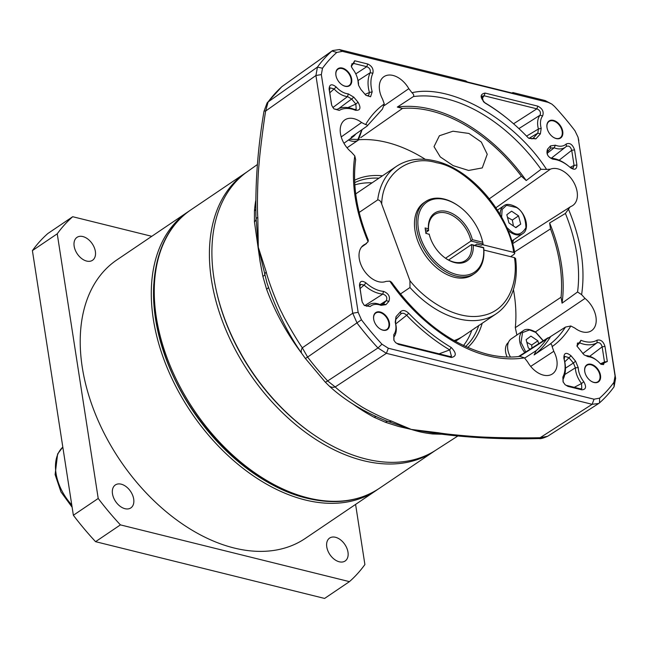 <?xml version="1.0" encoding="UTF-8"?>
<svg xmlns="http://www.w3.org/2000/svg" width="648" height="648" viewBox="0 0 648 648"><rect width="100%" height="100%" fill="white"/><g stroke="black" fill="none" stroke-linecap="round" stroke-linejoin="round"><path stroke-width="0.97" d="M216.529 291.665A166.155 108.346 55.9 0 0 312.887 434.136M246.767 172.076A168.132 109.633 55.9 0 0 246.07 172.538A168.132 109.633 55.9 0 0 224.832 327.313A168.132 109.633 55.9 0 0 363.301 460.639A168.132 109.633 55.9 0 0 434.444 451.081A168.132 109.633 55.9 0 0 435.124 450.611M400.415 293.998L409.973 287.534L409.933 280.681L381.704 204.071C380.903 201.342 379.566 199.948 377.687 199.908L359.17 212.431M461.514 337.179A89.011 58.045 -124.1 0 1 459.683 338.499A89.011 58.045 -124.1 0 1 455.074 341.164M454.054 340.589A89.011 58.045 55.9 0 0 463.409 335.98L496.206 313.802C501.803 309.995 506.291 304.941 509.668 298.647C515.541 287.412 517.517 274.031 515.606 258.512L514.455 257.637C518.222 280.309 509.466 310.141 483.278 315.422C457.496 321.594 425.639 300.721 409.933 280.681M475.284 327.791L474.263 328.641M381.704 204.071C382.199 174.118 408.742 154.111 436.566 162.737C467.921 167.484 509.547 215.906 513.645 252.38L514.779 253.23L514.083 254.332L510.608 256.681M483.862 250.055L514.455 257.637M513.645 252.38L482.274 244.612M510.446 357.048A16.816 10.967 -124.1 0 1 511.256 338.839L523.179 330.78A16.816 10.967 -124.1 0 0 524.791 352.569M531.992 347.976L531.676 345.028L526.84 342.298M530.137 349.159L528.306 347.911L526.152 339.665L530.939 336.126L537.889 340.824L538.65 343.732M531.676 345.028L537.889 340.824M508.413 342.46A15.431 10.06 55.9 0 0 507.125 357.016M513.435 225.998L512.333 220.077L507.497 217.355M511.596 211.175L518.546 215.881L520.7 224.127L515.905 227.667L508.964 222.969L506.809 214.723L511.596 211.175M520.7 224.127L515.687 227.513M512.333 220.077L518.546 215.881M187.936 211.856L116.883 259.905A168.132 109.633 55.9 0 0 95.645 414.68A168.132 109.633 55.9 0 0 234.114 548.005A168.132 109.633 55.9 0 0 305.257 538.447L376.31 490.398A168.132 109.633 -124.1 0 1 305.168 499.956A168.132 109.633 -124.1 0 1 153.333 319.213A168.132 109.633 -124.1 0 1 187.936 211.856A168.132 109.633 -124.1 0 1 189.435 210.867M296.808 495.258A166.544 108.605 -124.1 0 1 155.536 318.84A166.544 108.605 -124.1 0 1 153.819 283.832M377.776 489.378A168.132 109.633 -124.1 0 1 376.31 490.398M82.863 236.561A13.843 9.032 -124.1 0 1 94.268 247.536A13.843 9.032 -124.1 0 1 92.518 260.285A13.843 9.032 -124.1 0 1 86.662 261.071A13.843 9.032 -124.1 0 1 75.257 250.096A13.843 9.032 -124.1 0 1 77.007 237.346A13.843 9.032 -124.1 0 1 82.863 236.561M335.486 537.281A13.843 9.032 -124.1 0 1 346.883 548.257A13.843 9.032 -124.1 0 1 345.133 561.006A13.843 9.032 -124.1 0 1 339.277 561.792A13.843 9.032 -124.1 0 1 327.872 550.808A13.843 9.032 -124.1 0 1 329.621 538.067A13.843 9.032 -124.1 0 1 335.486 537.281M121.2 484.178A13.843 9.032 -124.1 0 1 132.597 495.161A13.843 9.032 -124.1 0 1 130.847 507.902A13.843 9.032 -124.1 0 1 124.991 508.696A13.843 9.032 -124.1 0 1 113.586 497.713A13.843 9.032 -124.1 0 1 115.336 484.963A13.843 9.032 -124.1 0 1 121.2 484.178M151.77 236.309L72.698 216.716A229.449 149.623 55.9 0 0 57.243 233.806L98.213 498.466A229.449 149.623 55.9 0 0 120.407 524.88L349.442 581.637A229.449 149.623 55.9 0 0 364.897 564.546L355.59 504.411M72.698 216.716L47.855 233.515A229.449 149.623 55.9 0 0 32.4 250.606L57.243 233.806M349.442 581.637L324.599 598.436L95.564 541.679L120.407 524.88M98.213 498.466L73.37 515.265A229.449 149.623 55.9 0 0 95.564 541.679M73.37 515.265L32.4 250.606M458.387 205.862L457.853 205.489A43.513 28.374 -124.1 0 0 444.107 199.025A43.513 28.374 -124.1 0 0 425.695 201.504A43.513 28.374 -124.1 0 0 420.196 241.558A43.513 28.374 -124.1 0 0 456.03 276.072A43.513 28.374 -124.1 0 0 474.449 273.594A43.513 28.374 -124.1 0 0 483.643 247.552L483.586 247.86A42.331 27.605 -124.1 0 1 456.613 274.517A42.331 27.605 -124.1 0 1 418.389 229.011A42.331 27.605 -124.1 0 1 445.014 199.576A42.331 27.605 -124.1 0 1 458.387 205.862A42.331 27.605 -124.1 0 1 482.574 241.631A42.331 27.605 -124.1 0 1 482.72 242.255A43.513 28.374 -124.1 0 1 483.1 244.045L481.359 245.228L476.807 244.094L474.903 245.389M425.695 201.504L423.954 202.678A43.513 28.374 55.9 0 0 418.454 242.741A43.513 28.374 55.9 0 0 454.297 277.247A43.513 28.374 55.9 0 0 472.708 274.768L474.449 273.594M483.643 247.552L471.501 244.539L448.578 260.042M429.235 234.309A27.694 18.055 -124.1 0 1 429.179 234.058L429.26 234.398A28.877 18.832 -124.1 0 0 445.646 258.317A28.877 18.832 -124.1 0 0 454.775 262.61A28.877 18.832 -124.1 0 0 473.234 245.292L471.501 244.539A27.694 18.055 -124.1 0 1 465.58 260.488A27.694 18.055 -124.1 0 1 453.867 262.059A27.694 18.055 -124.1 0 1 445.379 258.131M425.841 232.446L428.636 230.55A27.694 18.055 -124.1 0 1 434.557 214.609A27.694 18.055 -124.1 0 1 455.593 217.55A27.694 18.055 -124.1 0 1 470.958 241.04L445.532 258.236M470.958 241.04L483.1 244.045L482.72 242.255L472.368 239.695L470.958 241.04M473.234 245.292L483.586 247.86M425.963 233.256L429.26 234.398L425.963 233.256L425.42 229.756L428.636 230.55L428.393 228.793A28.877 18.832 -124.1 0 1 446.861 211.483A28.877 18.832 -124.1 0 1 472.368 239.695M425.963 233.58L425.096 227.975L428.393 228.793M425.096 227.975L425.42 229.756M530.696 366.412L553.789 351.289A21.4 13.956 -124.1 0 1 552.274 374.018A21.4 13.956 -124.1 0 1 543.389 375.119A21.4 13.956 -124.1 0 1 527.594 361.9L524.443 357.858L519.939 356.376C509.693 357.761 498.774 357.024 487.199 354.173C451.186 344.372 419.288 320.379 391.505 282.196L389.837 281.151L385.997 281.394A21.4 13.956 -124.1 0 1 378.602 281.718A21.4 13.956 -124.1 0 1 361.033 264.894A21.4 13.956 -124.1 0 1 363.504 245.171A21.4 13.956 -124.1 0 1 365.432 244.126L361.868 246.661M257.41 164.511L247.212 171.752A168.156 109.658 55.9 0 0 216.586 291.9A168.156 109.658 55.9 0 0 312.684 433.998A168.156 109.658 55.9 0 0 365.812 458.97A168.156 109.658 55.9 0 0 435.594 450.32L457.674 436.112M441.126 434.209L432.629 433.982C425.12 432.969 421.216 432.475 411.31 429.43L398.512 426.441L385.503 422.31L374.212 417.336A169.355 110.435 -124.1 0 1 352.577 403.785M590.085 357.016A18.492 12.061 55.9 0 0 588.117 356.684L584.067 354.845L577.02 346.17L580.932 340.289A31.647 20.639 55.9 0 0 597.132 340.168C600.761 339.374 603.377 341.456 604.981 346.405L607.322 361.519L600.963 364.306L600.218 363.577A18.492 12.061 55.9 0 0 597.302 360.79A18.492 12.061 55.9 0 0 590.085 357.016M597.302 360.79L596.581 360.215A20.574 13.414 55.9 0 0 588.562 356.011A20.574 13.414 55.9 0 0 586.375 355.647L588.117 356.684M357.955 80.692A18.492 12.061 55.9 0 0 357.218 77.525A18.492 12.061 55.9 0 0 352.617 68.826L351.329 66.59L354.675 60.766L367.748 64.006C372.001 66.023 373.718 69.101 372.892 73.232A31.647 20.639 55.9 0 0 372.187 91.797L370.575 96.771L365.885 95.288L360.839 89.392L358.611 85.382L358.174 82.96A18.492 12.061 55.9 0 0 357.955 80.692M358.174 82.96L358.555 84.443A20.574 13.414 55.9 0 0 358.312 81.923A20.574 13.414 55.9 0 0 357.494 78.408L357.218 77.525M335.907 75.225A10.287 6.707 -124.1 0 1 342.379 68.072A10.287 6.707 -124.1 0 1 351.67 79.129A10.287 6.707 -124.1 0 1 341.95 84.758A10.287 6.707 -124.1 0 1 336.069 76.067A10.287 6.707 -124.1 0 1 335.907 75.225M341.861 84.694A9.89 6.448 55.9 0 0 349.086 85.544A9.89 6.448 55.9 0 0 351.119 79.226A9.89 6.448 55.9 0 0 345.781 70.405A9.89 6.448 55.9 0 0 338.005 69.158A9.89 6.448 55.9 0 0 335.964 75.468A9.89 6.448 55.9 0 0 336.093 76.172M373.669 319.132A10.287 6.707 -124.1 0 1 380.141 311.98A10.287 6.707 -124.1 0 1 389.432 323.036A10.287 6.707 -124.1 0 1 379.712 328.666A10.287 6.707 -124.1 0 1 373.831 319.974A10.287 6.707 -124.1 0 1 373.669 319.132M379.623 328.601A9.89 6.448 55.9 0 0 386.84 329.443A9.89 6.448 55.9 0 0 388.873 323.133A9.89 6.448 55.9 0 0 383.535 314.312A9.89 6.448 55.9 0 0 375.759 313.057A9.89 6.448 55.9 0 0 373.726 319.375A9.89 6.448 55.9 0 0 373.856 320.08M584.739 371.434A10.287 6.707 -124.1 0 1 591.211 364.281A10.287 6.707 -124.1 0 1 600.502 375.338A10.287 6.707 -124.1 0 1 590.782 380.967A10.287 6.707 -124.1 0 1 584.901 372.276A10.287 6.707 -124.1 0 1 584.739 371.434M590.692 380.903A9.89 6.448 55.9 0 0 597.91 381.745A9.89 6.448 55.9 0 0 599.951 375.435A9.89 6.448 55.9 0 0 594.613 366.614A9.89 6.448 55.9 0 0 586.829 365.359A9.89 6.448 55.9 0 0 584.796 371.677A9.89 6.448 55.9 0 0 584.925 372.381M546.985 127.526A10.287 6.707 -124.1 0 1 553.449 120.374A10.287 6.707 -124.1 0 1 562.739 131.431A10.287 6.707 -124.1 0 1 553.019 137.06A10.287 6.707 -124.1 0 1 547.147 128.369A10.287 6.707 -124.1 0 1 546.985 127.526M552.93 136.995A9.89 6.448 55.9 0 0 560.155 137.838A9.89 6.448 55.9 0 0 562.189 131.528A9.89 6.448 55.9 0 0 556.851 122.707A9.89 6.448 55.9 0 0 549.075 121.46A9.89 6.448 55.9 0 0 547.034 127.769A9.89 6.448 55.9 0 0 547.171 128.474M535.418 331.922L585.023 298.42A21.4 13.956 -124.1 0 1 591.365 330.796A21.4 13.956 -124.1 0 1 582.487 331.898A21.4 13.956 -124.1 0 1 574.808 328.05L570.815 325.985L565.469 327.07A144.391 94.163 -124.1 0 1 550.047 344.12C551.197 343.764 551.894 344.598 552.137 346.631L553.789 351.289M381.032 305.37A18.492 12.061 55.9 0 0 379.015 304.714A18.492 12.061 55.9 0 0 370.178 306.577L364.136 305.2L362.2 302.057L359.51 285.582C359.648 281.062 361.803 280.171 365.982 282.893A31.647 20.639 55.9 0 0 383.511 291.373C388.679 293.463 390.461 296.808 388.857 301.401L385.916 304.649L381.032 305.37L379.728 304.439A20.574 13.414 -124.1 0 0 377.492 303.709A20.574 13.414 55.9 0 0 369.295 304.56A20.574 13.414 55.9 0 0 367.659 305.775L366.954 306.172M568.75 166.236L568.037 165.661A33.728 21.992 55.9 0 0 554.882 158.768A33.728 21.992 55.9 0 0 551.14 158.153C547.925 156.662 546.758 154.475 547.641 151.583L547.552 149.162L550.492 145.913L555.376 145.192A18.492 12.061 55.9 0 0 566.231 143.994C569.875 142.511 572.654 144.472 574.557 149.874L576.898 164.989C576.76 169.501 574.606 170.4 570.426 167.678A31.647 20.639 55.9 0 0 568.75 166.236A31.647 20.639 55.9 0 0 552.898 159.197C547.73 157.1 545.948 153.754 547.552 149.162M355.477 110.282A31.647 20.639 55.9 0 0 339.277 110.395L333.914 108.872L331.752 105.446L329.087 89.043C329.403 84.2 331.768 83.511 336.191 86.994A18.492 12.061 55.9 0 0 348.292 93.879L353.8 97.176L358.02 102.198C361.228 107.973 360.385 110.662 355.477 110.282L354.189 109.35A33.728 21.992 55.9 0 0 350.349 108.094A33.728 21.992 55.9 0 0 336.92 109.48L334.036 108.921M482.266 167.913L487.231 154.248L481.334 142.066L468.917 133.456L452.984 131.212L439.401 135.748L434.014 146.626L440.284 156.938L453.163 165.637L468.617 170.456L482.266 167.913M372.065 182.849A98.901 64.492 55.9 0 0 354.845 184.891M301.855 353.557A169.355 110.435 -124.1 0 1 266.595 289.235L262.869 276.332L260.115 261.703L254.437 221.867L254.453 210.819A169.355 110.435 -124.1 0 1 255.685 200.823M539.225 438.566C540.351 438.988 543.145 438.234 547.609 436.298L540.108 437.716A7.865 1.985 -90.8 0 1 539.225 438.566L539.225 438.566C503.05 439.506 468.836 437.837 436.598 433.561L411.31 429.43L386.524 420.981C363.471 411.715 344.299 400.002 329.006 385.827L329.006 385.827A7.865 6.642 131.3 0 0 335.194 386.945L327.661 380.943A220.061 143.5 -124.1 0 1 307.614 357.089L302.316 347.814C297.926 341.747 285.071 320.047 281.953 312.944C278.041 306.164 268.191 280.827 266.263 272.006L258.309 247.301L255.928 216.076C255.255 181.732 257.945 146.788 264.003 111.245L264.003 111.245A7.865 0.786 -171.1 0 1 265.664 111.027L268.118 101.939A220.061 143.5 -124.1 0 1 282.074 86.508L332.562 50.552L339.39 49.564L465.604 80.838L467.475 81.988L514.852 93.733L512.843 92.543L545.114 100.545L551.837 104.093L548.087 102.335L342.363 51.354L336.79 52.439A217.582 141.88 55.9 0 0 322.493 68.243L321.343 74.593L358.15 312.32L361.438 319.764A217.582 141.88 55.9 0 0 381.956 344.193L377.97 347.968A221.47 144.415 -124.1 0 1 357.089 323.101L352.731 313.227L315.924 75.5L317.455 67.084A221.47 144.415 -124.1 0 1 332.003 50.998L332.562 50.552M216.586 291.9L216.829 292.977A166.147 108.346 55.9 0 0 311.777 433.374L312.684 433.998M255.741 209.45A7.865 4.641 4.8 0 1 254.453 210.819M302.098 353.897A7.865 5.468 -33.6 0 1 301.879 353.597C287.688 333.339 276.032 309.728 266.919 282.747L258.309 247.301L257.815 217.404C256.9 207.878 257.75 175.098 259.006 164.714C259.532 155.083 263.825 121.427 265.664 111.027L315.924 75.5L321.343 74.593M266.595 289.235A7.865 2.114 159.8 0 0 268.385 287.258M375.994 416.599A7.865 3.75 -61.9 0 0 374.212 417.336M436.598 433.561A7.865 4.018 -81.5 0 0 438.761 432.807L411.31 429.43L391.505 421.095C384.086 418.794 364.427 408.993 359.648 405.437C354.278 402.432 339.123 390.785 335.194 386.945L386.411 353.33L377.97 347.968L327.661 380.943A7.865 1.361 -42.8 0 1 325.102 381.947L329.006 385.827M594.046 399.209L592.134 404.303L386.411 353.33L388.322 348.235L594.046 399.209L599.619 398.131A217.582 141.88 55.9 0 0 613.915 382.328L615.065 375.978L578.073 137.287L615.6 378.367L614.077 386.783A221.47 144.415 -124.1 0 1 599.53 402.87L598.695 403.493L592.134 404.303L540.108 437.716C529.78 438.032 497.032 437.805 487.928 437.222C477.851 437.1 447.217 434.435 438.761 432.807M254.437 221.867A7.865 4.844 175.6 0 0 256.082 219.016A7.865 2.689 -2.8 0 1 257.815 217.404M262.869 276.332A7.865 1.993 167.6 0 0 264.716 274.817A7.865 4.22 -15.5 0 1 266.263 272.006M305.289 358.344A7.865 0.518 -37.3 0 0 305.297 358.368L301.879 353.597A7.865 5.468 -33.6 0 1 302.316 347.814L352.731 313.227L358.15 312.32M385.503 422.31A7.865 3.54 109.8 0 1 387.95 421.508A7.865 5.54 -69.6 0 0 391.505 421.095M512.09 93.045L512.843 92.543M388.322 348.235L381.956 344.193M395.717 324.599A18.492 12.061 55.9 0 0 395.215 322.259L396.025 316.678L400.537 311.688C402.773 309.752 405.494 310.279 408.702 313.268A156.265 101.898 55.9 0 0 451.186 347.441C456.557 353.014 456.613 356.368 451.356 357.494L398.585 344.42L395.531 342.549L393.863 340.208L393.773 334.651A18.492 12.061 55.9 0 0 395.717 324.599M567.956 386.386L565.08 384.693L563.072 381.826L562.861 377.063A31.647 20.639 55.9 0 0 563.89 358.328C563.768 352.747 566.15 351.896 571.042 355.776L575.57 361.171L578.235 367.61A18.492 12.061 55.9 0 0 583.791 381.737C586.659 386.929 585.978 389.618 581.742 389.804L567.956 386.386L565.307 384.831M527.707 137.295A156.265 101.898 55.9 0 0 507.732 118.868A156.265 101.898 55.9 0 0 485.222 103.129C479.852 97.548 479.795 94.195 485.052 93.069L537.824 106.151C542.457 108.524 544.061 111.78 542.643 115.911A18.492 12.061 55.9 0 0 541.193 128.304L540.383 133.885L535.872 138.875L528.63 138.17L527.707 137.295M578.073 137.287L574.979 130.807A217.582 141.88 55.9 0 0 554.453 106.377L551.837 104.093M495.89 207.765L550.411 169.177L546.572 169.42C514.261 119.443 451.227 83.519 411.974 92.713L408.815 88.663A21.4 13.956 -124.1 0 0 383.794 76.78A21.4 13.956 -124.1 0 0 382.628 99.274L384.272 103.931L382.474 109.075L366.971 126.182C367.813 125.461 367.351 124.926 365.602 124.578L361.6 122.521A21.4 13.956 -124.1 0 0 344.696 120.01A21.4 13.956 -124.1 0 0 351.394 152.15L354.796 155.917L355.655 159.675C352.382 184.534 356.603 211.353 368.291 240.133L368.08 241.736L365.432 244.126M550.411 169.177A21.4 13.956 -124.1 0 1 573.164 181.319A21.4 13.956 -124.1 0 1 572.557 205.635A21.4 13.956 -124.1 0 1 570.985 206.445L512.576 243.697M514.544 251.959L550.492 228.898L549.634 222.969L565.404 213.443L570.119 206.882M585.023 298.42L581.612 294.654L577.562 291.981L562.051 303.167L561.063 297.205L515.314 327.661A141.102 92.016 55.9 0 0 513.435 289.607M516.885 335.032L515.314 327.661M512.398 243.065A19.675 12.83 55.9 0 0 513.605 239.817M425.347 159.359A141.102 92.016 55.9 0 0 358.871 139.741M395.215 322.259L395.515 323.231A20.574 13.414 -124.1 0 1 396.074 325.831A20.574 13.414 55.9 0 1 393.903 337.017L393.773 334.651M396.025 316.678L395.515 323.231M398.585 344.42L396.017 342.905M393.968 340.419L393.903 337.017M451.356 357.494L449.834 356.489L397.054 343.416M451.186 347.441L449.712 349.904L451.486 356.368L449.834 356.489M408.702 313.268L406.669 315.284A158.339 103.259 55.9 0 0 449.72 349.904L439.093 353.832M400.537 311.688L400.942 313.818M396.114 319.1L400.626 314.11C402.311 312.652 404.328 313.049 406.669 315.284L395.693 323.935M359.51 285.582L359.867 286.813L360.563 284.375L364.103 285.055L365.982 282.893M361.851 300.696L359.867 286.813M370.178 306.577L364.532 305.483M385.916 304.649L383.349 303.912L386.289 300.664L388.857 301.401M379.728 304.439L383.349 303.912L382.733 304.414M383.511 291.373L382.79 294.087C386.402 295.318 387.569 297.505 386.289 300.664L380.093 304.568M360.134 288.554L364.103 285.055A33.728 21.992 55.9 0 0 382.79 294.087L364.759 305.637M562.861 377.063L563.088 379.274A33.728 21.992 55.9 0 0 564.189 359.316L564.756 356.384L568.871 357.639L573.407 363.034L575.57 361.171M563.89 358.328L564.189 359.316M563.193 382.093L563.088 379.274M581.742 389.804L580.211 388.8L566.425 385.382M583.791 381.737L581.556 383.519L581.783 388.646L580.211 388.8M578.235 367.61L575.375 367.797A20.574 13.414 55.9 0 0 581.556 383.519L574.258 387.326M564.813 374.528L575.375 367.797L573.407 363.034L565.461 368.153M571.042 355.776L564.773 361.827M607.322 361.519L604.487 361.965L603.531 364.589L601.182 364.322M604.981 346.405L602.146 346.85L604.487 361.965L600.437 363.812M597.132 340.168L597.002 342.768C599.489 342.16 601.198 343.521 602.146 346.85L589.68 356.335M580.932 340.289L579.741 342.889A33.728 21.992 55.9 0 0 597.002 342.768L582.787 353.597M577.182 346.526L577.441 343.076L579.741 342.889L576.947 345.659M550.492 145.913L550.581 148.335L547.641 151.583M555.376 145.192L554.194 147.801L550.881 148.052M552.898 159.197L551.14 158.153M576.898 164.989L574.063 165.426L573.115 168.043L570.645 167.759M574.557 149.874L571.722 150.312L574.063 165.426L570.07 167.354M566.231 143.994L566.384 146.367M547.179 153.276L554.194 147.801A20.574 13.414 55.9 0 0 565.639 147.007A20.574 13.414 55.9 0 0 566.271 146.464C568.798 145.379 570.613 146.667 571.722 150.312L559.135 160.21M485.222 103.129L483.384 101.582L482.015 96.188L484.096 95.758L485.052 93.069M507.732 118.868L507.02 118.284A158.347 103.259 55.9 0 0 484.21 102.344M535.872 138.875L533.304 138.129L532.672 138.64L529.157 138.397M540.383 133.885L537.816 133.14L533.304 138.129L531.903 138.923M541.193 128.304L538.415 129.017L537.816 133.14L529.027 138.332M542.643 115.911L540.027 115.223A20.574 13.414 55.9 0 0 538.415 129.017L526.565 136.112M537.824 106.151L536.868 108.832C540.059 110.29 541.112 112.42 540.027 115.223L518.894 128.588M481.877 98.917L484.096 95.758L536.868 108.832L513.564 123.776M372.187 91.797L369.417 92.518L368.558 95.693L366.444 95.483M372.892 73.232L370.162 72.73A33.728 21.992 55.9 0 0 369.417 92.518L365.018 94.373M367.748 64.006L366.792 66.687C369.692 67.935 370.818 69.952 370.162 72.73L358.061 80.563M354.675 60.766L353.719 63.447L366.792 66.687L355.776 73.888M351.5 66.995L351.905 63.763L353.719 63.447L351.265 65.723M339.277 110.395L336.92 109.48M358.02 102.198L355.849 104.061L356.206 109.366L354.189 109.35M353.8 97.176L351.637 99.039L347.555 96.601L348.292 93.879M347.887 107.617L355.849 104.061L351.637 99.039L338.734 108.589M336.191 86.994L334.093 88.938A20.574 13.414 55.9 0 0 347.555 96.601L332.837 107.576M329.087 89.043L329.443 90.283L330.132 87.836L334.093 88.938L329.824 92.753M331.428 104.158L329.443 90.283M361.6 122.521L341.221 136.922M411.974 92.713C413.651 94.171 414.129 95.459 413.4 96.568A144.391 94.163 -124.1 0 1 541.04 169.314L546.572 169.42M408.815 88.663L384.272 105.575M360.75 137.603L402.481 108.427L397.321 107.082L413.4 96.568M402.481 108.427A142.349 92.826 -124.1 0 1 521.405 176.207L489.362 198.774M541.04 169.314L526.208 180.533L521.405 176.207M550.492 228.898A142.349 92.826 -124.1 0 1 561.063 297.205M519.477 356.441L565.469 327.07M546.62 339.115A142.349 92.826 -124.1 0 1 536.188 350.649L524.678 358.085M550.047 344.12L534.13 354.926L536.188 350.649M355.655 134.071A142.349 92.826 -124.1 0 0 355.007 134.97L353.776 136.218L351.208 137.174L366.971 126.182M559.597 151.729L551.343 158.169M534.13 354.926A144.391 94.163 55.9 0 0 550.419 336.92M562.051 303.167A144.391 94.163 55.9 0 0 549.634 222.969M526.208 180.533A144.391 94.163 55.9 0 0 397.321 107.082M463.482 345.53A98.901 64.492 55.9 0 0 471.793 330.31M246.07 172.538L190.917 209.839A168.132 109.633 55.9 0 0 169.679 364.613A168.132 109.633 55.9 0 0 308.148 497.939A168.132 109.633 55.9 0 0 379.291 488.381L434.444 451.081M514.787 253.23C508.056 212.269 470.926 168.95 435.343 161.004C420.406 157.391 407.454 159.173 396.479 166.334A89.011 58.045 55.9 0 0 377.687 199.908M409.973 287.534A89.011 58.045 55.9 0 0 458.541 318.856A89.011 58.045 55.9 0 0 496.206 313.802M361.884 129.73L357.899 139.425L349.531 139.255M347.036 147.768L358.417 140.073A16.816 10.967 -124.1 0 1 348.494 140M525.739 351.961L521.024 342.411L522.539 332.578L529.497 329.929L535.766 332.432L543.154 340.856M501.625 217.202L502.135 209.426L506.517 205.303L516.424 207.49C522.337 210.705 525.504 217.428 525.933 227.667C521.64 234.706 516.683 235.937 511.078 231.36L506.679 227.367M511.799 241.04L522.677 233.685A16.816 10.967 -124.1 0 1 510.454 232.284A16.816 10.967 -124.1 0 1 507.935 230.283M500.191 214.666A16.816 10.967 -124.1 0 1 503.836 205.829L497.445 210.155M72.13 507.246L60.953 491.905L55.12 474.595L57.623 453.956L62.824 447.112A43.513 28.374 55.9 0 0 56.003 473.243A43.513 28.374 55.9 0 0 71.774 504.946M524.443 357.858C513.159 359.689 501.155 359.041 488.43 355.906C454.394 348.154 414.769 318.103 389.837 281.151M482.234 323.133A101.396 66.12 -124.1 0 1 467.735 347.482M478.799 325.361A99.419 64.832 -124.1 0 1 465.58 346.518M354.715 182.582A99.419 64.832 -124.1 0 1 378.983 178.168M432.629 433.982A7.865 5.905 96 0 1 434.921 433.318M282.633 86.062L281.686 86.816A7.865 5.937 48.3 0 1 282.074 86.508L332.003 50.998L336.79 52.439M281.686 86.816L267.114 102.927A7.865 5.808 36.2 0 1 268.118 101.939L317.455 67.084L322.493 68.243M325.053 381.875A7.865 1.361 -42.8 0 0 325.102 381.947L305.297 358.368A7.865 0.518 -37.3 0 0 307.614 357.089L361.438 319.764M578.259 138.251L578.802 140.64M615.6 378.367L615.065 375.978M342.363 51.354L339.39 49.564M545.114 100.545L548.087 102.335M365.602 124.578C370.543 116.178 376.772 109.293 384.272 103.931M568.328 208.834C581.094 239.501 585.517 268.11 581.612 294.654M570.815 325.985C565.866 334.392 559.637 341.269 552.137 346.631M368.08 241.736C355.323 211.062 350.892 182.453 354.796 155.917M599.53 402.87L599.619 398.131M614.077 386.783L613.915 382.328M354.618 180.217A101.396 66.12 -124.1 0 1 382.466 175.811M565.404 213.443A144.391 94.163 -124.1 0 1 577.562 291.981M381.972 304.698L383.349 303.912M379.291 488.381C359.033 501.665 334.927 504.938 306.95 498.207C248.241 484.769 185.555 420.244 163.62 351.143C143.459 291.964 154.216 233.806 190.917 209.839M455.439 341.366L459.683 338.499M355.712 193.906L396.479 166.334M358.417 140.073L362.127 129.559M543.316 340.751L535.718 332.116C529.918 328.965 525.739 328.52 523.179 330.78M522.677 233.685C530.072 229.327 525.99 213.184 516.375 207.166C510.575 204.023 506.396 203.577 503.836 205.829M482.574 241.631L482.72 242.263M369.295 304.56L366.428 306.221M267.114 102.927L264.003 111.245M547.584 436.315L598.695 403.493M483.829 102.028L483.384 101.582M548.078 337.721L518.538 356.554M366.501 243.535L361.495 247.115M353.776 136.218L343.942 143.257M559.475 151.826L557.547 153.333M565.639 147.007L557.531 153.349"/></g></svg>
